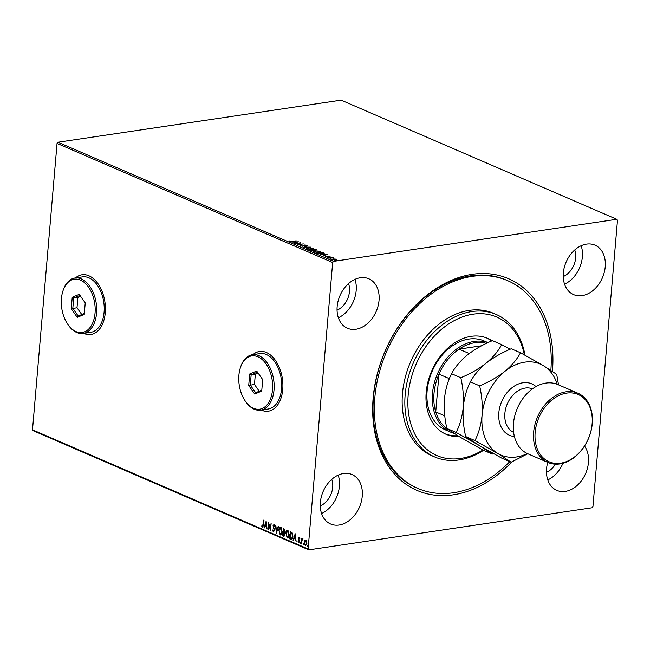 <?xml version="1.0" encoding="UTF-8"?>
<svg xmlns="http://www.w3.org/2000/svg" width="650" height="650" viewBox="0 0 650 650"><rect width="100%" height="100%" fill="white"/><g stroke="black" fill="none" stroke-linecap="round" stroke-linejoin="round"><path stroke-width="0.97" d="M511.81 461.923A115.318 84.606 -66.6 0 1 415.659 489.791A115.318 84.606 -66.6 0 1 373.165 397.889A115.318 84.606 -66.6 0 1 472.257 274.316A115.318 84.606 -66.6 0 1 552.443 371.239A115.318 84.606 -66.6 0 1 552.435 371.337M507.707 280.686L506.358 280.109A113.165 83.021 113.4 0 0 373.498 397.053A113.165 83.021 113.4 0 0 416.569 487.858L417.909 488.434A113.165 83.021 -66.6 0 1 385.816 353.478A113.165 83.021 -66.6 0 1 504.969 279.581A113.165 83.021 -66.6 0 1 507.707 280.686A113.165 83.021 -66.6 0 1 550.867 370.289M83.728 333.352A30.176 18.663 -98.5 0 0 90.894 334.466A30.176 18.663 -98.5 0 0 105.276 312.756A30.176 18.663 -98.5 0 0 82.022 274.771A30.176 18.663 -98.5 0 0 75.489 277.924M82.103 274.755A30.176 18.663 -98.5 0 0 75.652 277.891M261.194 410.061A30.176 18.663 -98.5 0 0 268.361 411.174A30.176 18.663 -98.5 0 0 282.75 389.456A30.176 18.663 -98.5 0 0 259.488 351.479A30.176 18.663 -98.5 0 0 252.956 354.624M259.569 351.463A30.176 18.663 -98.5 0 0 253.118 354.599M547.739 462.369A26.942 19.768 113.4 0 0 546.569 468.747A26.942 19.768 113.4 0 0 556.822 490.368A26.942 19.768 113.4 0 0 588.453 462.524A26.942 19.768 113.4 0 0 584.537 446.062M379.048 300.381A26.942 19.768 113.4 0 0 368.794 278.761A26.942 19.768 113.4 0 0 337.163 306.605A26.942 19.768 113.4 0 0 347.417 328.226A26.942 19.768 113.4 0 0 379.048 300.381M338.374 317.761A26.942 19.768 113.4 0 0 356.192 290.501A26.942 19.768 113.4 0 0 354.981 279.346M362.261 496.137A26.942 19.768 113.4 0 0 352.007 474.524A26.942 19.768 113.4 0 0 320.377 502.369A26.942 19.768 113.4 0 0 330.631 523.989A26.942 19.768 113.4 0 0 362.261 496.137M321.588 513.524A26.942 19.768 113.4 0 0 339.406 486.265A26.942 19.768 113.4 0 0 338.195 475.101M605.239 266.76A26.942 19.768 113.4 0 0 594.986 245.139A26.942 19.768 113.4 0 0 563.347 272.984A26.942 19.768 113.4 0 0 573.601 294.604A26.942 19.768 113.4 0 0 605.239 266.76M564.566 284.148A26.942 19.768 113.4 0 0 582.384 256.88A26.942 19.768 113.4 0 0 581.165 245.724M563.249 276.559A18.322 13.439 113.4 0 0 575.681 257.879A18.322 13.439 113.4 0 0 574.738 249.966M320.271 505.936A18.322 13.439 113.4 0 0 332.711 487.256A18.322 13.439 113.4 0 0 331.768 479.343M337.058 310.172A18.322 13.439 113.4 0 0 349.489 291.493A18.322 13.439 113.4 0 0 348.554 283.587M332.239 259.846L333.117 258.944L336.676 259.188L336.944 259.716L335.774 260.089L331.849 259.496M335.392 260.138L336.148 259.261L336.944 259.716M328.209 258.058L332.499 257.424L333.694 257.985L328.209 258.058M330.029 256.709L328.632 256.352L327.567 257.108L325.398 256.555L327.178 256.953L328.25 256.197L330.151 256.717M328.331 256.449L328.112 256.953M326.007 256.579L326.032 257.091M327.478 257.116L328.25 256.197M324.147 253.37L322.441 253.906L316.688 253.078L322.554 252.208L324.236 253.199M314.137 250.477L309.692 250.055L315.559 249.186L316.225 249.47L315.851 250.153L314.251 250.331M315.933 250.226L316.225 249.47L315.851 250.153M303.355 247.317L307.71 245.797L304.801 247.122L310.789 247.122L303.355 247.317M295.149 243.774L300.658 242.743L298.634 244.408L303.371 243.912L297.505 244.79L299.512 243.124L295.149 243.774M291.988 241.264L296.254 240.841L292.289 241.426L289.372 241.361L289.161 240.874L291.972 241.475M289.803 240.89L289.794 241.491M57.98 142.236L341.136 100.149L616.753 219.278L333.596 261.357L332.67 262.519L57.054 143.39L57.98 142.236L333.596 261.357M298.366 241.751L294.068 243.303L295.067 242.645L293.751 242.068L290.989 241.971L298.358 241.8M300.219 246.049L300.446 245.399L301.039 245.489L300.796 245.952L302.453 246.082L304.2 244.985L306.41 245.148L306.329 245.684L304.59 245.139L302.803 246.244L300.633 245.846M301.039 245.489L300.779 246.212M305.955 245.432L306.41 245.148L306.329 245.684M312.91 248.389L313.154 248.056C314.031 248.649 313.617 249.064 311.902 249.307L307.011 248.982C306.158 248.398 306.564 247.983 308.254 247.748L313.682 248.544M307.011 248.982L306.499 248.511M319.914 251.412L320.149 251.079C321.035 251.672 320.613 252.086 318.898 252.33L314.015 252.013C313.154 251.428 313.568 251.014 315.25 250.77L320.678 251.566M314.015 252.013L313.495 251.534M327.438 254.321L323.148 255.873L324.147 255.214L322.822 254.637L320.068 254.54L327.438 254.369M327.462 257.757L328.266 257.562L327.291 257.709M330.233 258.952L331.045 258.757L330.07 258.903M334.758 260.91L335.571 260.715L334.596 260.861M616.753 219.278L617.5 220.179L592.946 506.61L592.02 507.764L308.864 549.851L33.248 430.723L32.5 429.821L57.054 143.39M304.744 540.694L305.793 540.247L306.694 541.531L306.889 543.562L305.329 545.699L304.233 542.417L304.744 540.694L306.134 540.199M305.736 545.764L304.233 542.417M302.811 539.484L301.957 540.434L301.592 543.993L301.681 538.566L301.982 539.5L302.681 538.899L302.705 539.5M299.187 537.387L299.821 538.436L299.569 538.801L299.154 538.046L298.74 538.606L299.544 541.621L298.651 542.815L297.968 541.775L298.22 541.377L298.667 542.149L299.179 541.491L298.374 538.468L298.959 537.355M299.902 538.753L299.488 537.997L298.74 538.606M298.886 542.856L297.968 541.775M298.667 542.149L299.512 541.442L299.138 540.954M291.72 539.427L289.713 538.85L290.331 531.643L292.134 532.691L292.906 536.591C292.784 538.696 292.077 539.606 290.802 539.329L291.558 539.467M282.709 535.827L283.327 528.621L283.993 528.905L284.928 531.164L284.351 532.504L284.936 534.666L283.652 536.234L282.709 535.827L283.652 528.759M284.05 536.299L283.043 535.779M276.38 533.089L275.486 525.224L276.559 531.367L278.168 526.386L278.566 526.557L276.445 533.081M268.174 529.547L268.426 522.178L270.319 528.572L271.139 523.347L270.522 530.562L268.629 524.176L268.174 529.547M262.592 526.557L263.664 520.114L263.608 525.143L262.527 527.296L261.714 526.086L261.942 525.606L262.852 526.516M262.819 527.345L261.714 526.086M32.5 429.821L308.116 548.949L332.67 262.519M266.134 521.186L267.085 529.076L266.411 526.386L265.086 525.817L264.404 527.914L264.006 527.743L266.134 521.186M273.414 531.237L274.178 530.294L273.065 525.736L274.048 524.412L274.852 526.029L274.536 526.354L273.983 525.151L273.431 525.858L274.536 530.465L273.374 531.984L272.456 529.953L273.788 531.196M273.674 532.033L272.456 529.953M278.671 530.376C278.826 528.312 279.533 527.288 280.792 527.329L282.295 531.911C282.141 533.975 281.434 534.983 280.166 534.918L279.012 530.327C279.159 528.255 279.866 527.239 281.125 527.28M280.296 527.256L280.792 527.329M280.694 534.999L280.166 534.918L279.012 530.327M285.675 533.398C285.821 531.334 286.528 530.319 287.787 530.351L289.299 534.934C289.144 537.006 288.429 538.005 287.162 537.948L286.008 533.349C286.154 531.286 286.861 530.27 288.121 530.303M287.292 530.278L287.787 530.351M287.69 538.021L287.162 537.948L286.008 533.349M295.214 533.756L296.164 541.645L295.482 538.956L294.166 538.379L293.483 540.483L293.085 540.312L295.214 533.756M300.714 543.514L300.129 542.831L300.479 542.36L300.731 543.091L300.381 543.562L300.479 542.36M300.731 543.091L300.552 543.538M303.493 544.708L302.908 544.034L303.257 543.562L303.509 544.294L303.152 544.765L303.257 543.562M303.509 544.294L303.331 544.733M308.011 546.666L307.426 545.984L307.783 545.512L308.035 546.244L307.678 546.715L307.783 545.512M308.035 546.244L307.856 546.691M546.463 472.314A18.322 13.439 113.4 0 0 555.401 464.157M308.116 548.949L308.864 549.851M547.779 479.903A26.942 19.768 113.4 0 0 562.941 463.271M261.357 410.036A30.176 18.663 -98.5 0 0 268.442 411.158M83.891 333.328A30.176 18.663 -98.5 0 0 90.976 334.457M262.925 526.508L263.981 520.252M267.028 528.856L266.411 526.386M266.744 526.337L265.086 525.817M264.461 527.743L264.006 527.743M264.347 527.694L266.264 521.788M266.313 525.582L266.354 522.884L265.306 525.143L266.313 525.582L266.012 522.941M268.141 529.336L268.702 522.884M271.099 523.331L270.319 528.572M270.587 529.815L268.629 524.176M273.748 531.188L274.178 530.294M274.511 530.246L274.121 529.539M274.454 529.49L273.154 526.914M273.496 526.866L273.065 525.736M273.398 525.688L274.389 524.363M274.869 526.297L274.316 525.102L273.764 525.809M276.648 532.472L275.844 525.379M278.452 526.508L276.559 531.367M280.808 534.194L280.215 534.178L281.938 531.749L280.524 528.011M280.556 534.129L282.271 531.7L280.694 527.971M281.076 528.028L279.037 530.53L280.215 534.178M283.887 535.372L284.911 534.462L284.456 532.927L283.701 532.512L283.14 535.242L284.172 535.47M283.952 531.854L284.895 530.969L283.961 529.466L283.433 531.822L284.196 531.936M284.334 529.628L283.627 529.514M284.895 530.969L284.001 529.677M283.611 531.903L284.562 531.017M284.456 532.927L283.368 532.561M284.911 534.462L284.115 532.976M283.554 535.421L284.578 534.511M287.804 537.217L287.219 537.201L288.933 534.771L287.519 531.042M287.552 537.152L289.266 534.722L287.69 530.993M288.072 531.05L286.033 533.553L287.219 537.201M291.135 539.281L289.713 538.85M290.046 538.801L290.648 531.781M291.777 538.631L292.882 536.38L292.224 533.244L290.964 532.488L290.136 538.273L291.509 538.671L292.541 536.429L291.891 533.293L290.623 532.537M296.108 541.426L295.482 538.956M295.823 538.907L294.166 538.379M293.54 540.312L293.085 540.312M293.426 540.264L295.336 534.349M295.392 538.143L295.433 535.454L294.385 537.712L295.392 538.143L295.092 535.503M299.488 537.997L299.073 538.549L299.488 537.997M299 542.1L299.512 541.442L298.927 542.108M299.471 540.906L298.797 540.239M299.13 540.191L298.423 539.337M298.756 539.281L298.374 538.468M298.707 538.419L299.52 537.339M300.463 542.783L300.82 542.311M301.567 543.782L302.006 538.704M303.022 538.85L301.982 539.5M303.241 543.977L303.591 543.506M304.566 542.36L305.077 540.646M305.825 545.041L305.378 545.049L306.524 543.408L305.646 540.857M305.719 545.001L306.857 543.359L305.809 540.8M306.077 540.841L304.59 542.571L305.378 545.049M307.767 545.935L308.116 545.464M289.242 241.288L289.786 241.036M295.514 242.491L296.977 241.979L294.507 242.052L295.49 242.807M299.496 243.319L300.154 243.222M297.96 244.717L299.512 243.124M300.186 246.464L300.414 245.814M302.868 246.358L303.493 245.196M303.461 245.611L304.168 245.399M306.377 245.554L306.296 246.098M313.113 248.471L313.568 248.755M306.581 248.714L307.287 248.357M307.58 249.169L307.198 248.511L307.206 249.064M312.853 249.104L312.561 248.154L308.62 247.902L307.604 248.893L311.545 249.153L312.561 248.154M316.184 249.884L315.819 250.567M313.007 250.949L313.487 250.551M313.406 250.063L314.145 250.388M315.461 250.201L315.315 249.429L313.438 249.706M313.625 249.787L315.689 249.592M313.016 249.876L310.651 250.12L313.048 250.534L313.527 250.136L313.016 249.876M313.032 250.738L313.527 250.136M320.109 251.493L320.564 251.778M313.576 251.737L314.283 251.379M314.576 252.2L314.202 251.542L314.202 252.086M319.849 252.135L319.564 251.176L315.616 250.924L314.6 251.916L318.541 252.176L319.564 251.176M323.229 252.931L324.139 253.443M323.424 253.711L323.432 253.029L322.311 252.452L317.655 253.151L322.083 253.752L323.432 253.029M324.594 255.052L326.056 254.54L323.578 254.621L324.569 255.377M327.47 257.27L327.673 256.758M336.643 259.602L336.911 260.122M332.207 260.26L333.084 259.358M332.459 259.919L332.499 259.512L335.408 259.935M336.351 259.976L336.408 259.504M332.743 260.008L333.474 259.098L336.148 259.261M524.355 354.843A75.441 55.348 113.4 0 0 494.951 316.322A75.441 55.348 113.4 0 0 415.001 366.819A75.441 55.348 113.4 0 0 438.734 456.292A75.441 55.348 113.4 0 0 482.934 450.003M483.551 450.288A77.594 56.932 -66.6 0 1 436.589 457.714A77.594 56.932 -66.6 0 1 434.712 456.95A77.594 56.932 -66.6 0 1 412.701 364.406A77.594 56.932 -66.6 0 1 494.406 313.739A77.594 56.932 -66.6 0 1 496.283 314.494A77.594 56.932 -66.6 0 1 524.989 355.192M487.996 342.615L484.063 340.917A48.498 35.579 113.4 0 0 482.893 340.446A48.498 35.579 113.4 0 0 431.827 372.109A48.498 35.579 113.4 0 0 445.583 429.951A48.498 35.579 113.4 0 0 446.753 430.422M445.104 433.834A52.268 38.35 113.4 0 0 445.348 433.924A52.268 38.35 113.4 0 0 457.73 435.703M459.217 436.605A52.268 38.35 -66.6 0 1 447.363 434.793A52.268 38.35 -66.6 0 1 446.103 434.289A52.268 38.35 -66.6 0 1 431.275 371.946A52.268 38.35 -66.6 0 1 486.314 337.813A52.268 38.35 -66.6 0 1 487.581 338.325A52.268 38.35 -66.6 0 1 492.082 340.779M509.787 461.622A113.165 83.021 -66.6 0 1 420.648 489.539A113.165 83.021 -66.6 0 1 417.909 488.434M496.283 314.494L493.594 313.332A77.594 56.932 113.4 0 0 491.717 312.577A77.594 56.932 113.4 0 0 410.012 363.244A77.594 56.932 113.4 0 0 432.023 455.788L434.712 456.95M491.587 340.998A52.268 38.35 113.4 0 0 486.558 337.911M481.65 345.759L459.054 349.123A47.417 34.791 113.4 0 0 438.986 374.148A47.417 34.791 113.4 0 0 434.013 393.526A47.417 34.791 113.4 0 0 435.744 411.913A47.417 34.791 113.4 0 0 449.044 430.032M454.017 433.379A48.498 35.579 -66.6 0 1 450.962 432.274A48.498 35.579 -66.6 0 1 432.502 393.364A48.498 35.579 -66.6 0 1 487.931 342.648M449.386 378.641L438.986 374.148L435.744 411.913L444.787 415.829M486.411 343.363A47.417 34.791 113.4 0 0 459.054 349.123L469.243 353.527M577.931 393.234L557.765 384.516A37.724 27.674 113.4 0 0 513.484 423.499A37.724 27.674 113.4 0 0 527.832 453.765L548.007 462.483A37.724 27.674 -66.6 0 1 533.65 432.218A37.724 27.674 -66.6 0 1 577.931 393.234A37.724 27.674 -66.6 0 1 592.288 423.499A37.724 27.674 -66.6 0 1 548.007 462.483M535.161 432.38A36.644 26.886 113.4 0 0 560.641 463.174A36.644 26.886 113.4 0 0 592.126 423.914A36.644 26.886 113.4 0 0 566.646 393.112A36.644 26.886 113.4 0 0 535.161 432.38M460.826 377.715C463.084 387.595 463.897 397.41 463.263 407.144C462.239 416.739 459.859 425.165 456.129 432.437L479.009 445.323L492.318 454.074L483.064 450.076L460.184 437.19L446.875 428.439C444.616 418.551 443.804 408.744 444.438 399.011C445.461 389.415 447.834 380.981 451.571 373.709C454.943 367.266 460.159 361.067 467.228 355.095C474.589 349.367 482.999 344.541 492.448 340.624L501.702 344.622C498.331 351.065 493.114 357.273 486.046 363.236C478.684 368.964 470.275 373.791 460.826 377.715L451.571 373.709M456.129 432.437L446.875 428.439M492.318 454.074L493.448 453.586M510.144 349.245L501.702 344.622M557.253 384.296A49.579 36.376 113.4 0 0 543.408 365.641A49.579 36.376 113.4 0 0 504.871 371.369C497.51 377.106 489.101 381.924 479.643 385.848C481.91 395.728 482.723 405.543 482.081 415.277C481.057 424.872 478.684 433.306 474.955 440.578L497.835 453.456L511.144 462.207L501.889 458.209L479.009 445.323L465.701 436.573C463.434 426.692 462.621 416.878 463.263 407.144C464.279 397.548 466.659 389.114 470.389 381.851C473.761 375.399 478.985 369.2 486.046 363.236C493.407 357.5 501.816 352.674 511.274 348.757L520.528 352.755C517.156 359.198 511.932 365.406 504.871 371.369A49.579 36.376 113.4 0 0 482.081 415.277A49.579 36.376 113.4 0 0 497.835 453.456A49.579 36.376 113.4 0 0 527.329 453.538M511.144 462.207L527.792 453.749M558.537 384.849L556.717 374.392L543.408 365.641L520.528 352.755M474.955 440.578L465.701 436.573M479.643 385.848L470.389 381.851M238.908 375.277A26.942 16.664 -98.5 0 0 245.188 400.92A26.942 16.664 -98.5 0 0 262.08 408.533A26.942 16.664 -98.5 0 0 272.521 389.805A26.942 16.664 -98.5 0 0 260.398 358.15A26.942 16.664 -98.5 0 0 240.305 368.03A26.942 16.664 -98.5 0 0 238.908 375.277M240.305 368.03L240.524 367.323A28.023 17.331 81.5 0 1 252.436 354.705A28.023 17.331 81.5 0 1 274.032 389.976A28.023 17.331 81.5 0 1 260.674 410.134A28.023 17.331 81.5 0 1 245.602 401.529L245.188 400.92M260.674 410.134L268.214 409.012A28.023 17.331 -98.5 0 0 281.572 388.854A28.023 17.331 -98.5 0 0 259.976 353.584L252.436 354.705M262.706 379.6L261.723 391.105L254.727 394.046L248.722 385.483L249.706 373.986L256.701 371.044L262.706 379.6L257.433 372.109L251.168 374.749L250.283 385.06L255.669 392.73L261.804 390.146M258.05 372.986L255.361 374.124L254.475 384.434L248.722 385.483M254.475 384.434L259.236 391.227M255.361 374.124L251.168 374.749L249.706 373.986M256.701 371.044L257.433 372.109M255.669 392.73L254.727 394.046M61.441 298.577A26.942 16.664 -98.5 0 0 67.722 324.212A26.942 16.664 -98.5 0 0 84.614 331.825A26.942 16.664 -98.5 0 0 95.054 313.105A26.942 16.664 -98.5 0 0 82.932 281.45A26.942 16.664 -98.5 0 0 62.831 291.322A26.942 16.664 -98.5 0 0 61.441 298.577M62.831 291.322L63.058 290.615A28.023 17.331 81.5 0 1 74.961 277.997A28.023 17.331 81.5 0 1 96.566 313.267A28.023 17.331 81.5 0 1 83.2 333.434A28.023 17.331 81.5 0 1 68.136 324.821L67.722 324.212M83.2 333.434L90.74 332.312A28.023 17.331 -98.5 0 0 104.097 312.146A28.023 17.331 -98.5 0 0 82.501 276.876L74.961 277.997M85.239 302.9L84.248 314.397L77.261 317.338L71.256 308.783L72.239 297.277L79.235 294.336L85.239 302.9L79.966 295.401L73.702 298.041L72.816 308.352L78.203 316.022L84.329 313.446M80.584 296.286L77.886 297.416L77.009 307.726L71.256 308.783M77.009 307.726L81.77 314.519M77.886 297.416L73.702 298.041L72.239 297.277M79.235 294.336L79.966 295.401M78.203 316.022L77.261 317.338M303.209 245.96L303.241 245.554M514.41 436.483A28.023 20.556 -66.6 0 1 498.834 412.791A28.023 20.556 -66.6 0 1 513.224 386.831A28.023 20.556 -66.6 0 1 535.974 386.571M532.447 388.838A23.709 17.396 113.4 0 0 504.879 413.449A23.709 17.396 113.4 0 0 513.638 432.364M289.786 240.971L289.754 241.386M300.633 245.789L300.601 246.196M305.963 245.383L305.923 245.789M313.617 250.283L313.576 250.697M329.68 256.547L329.639 256.953M325.91 256.717L325.869 257.124M327.567 256.734L327.535 257.148M450.962 432.274L445.583 429.951"/></g></svg>
